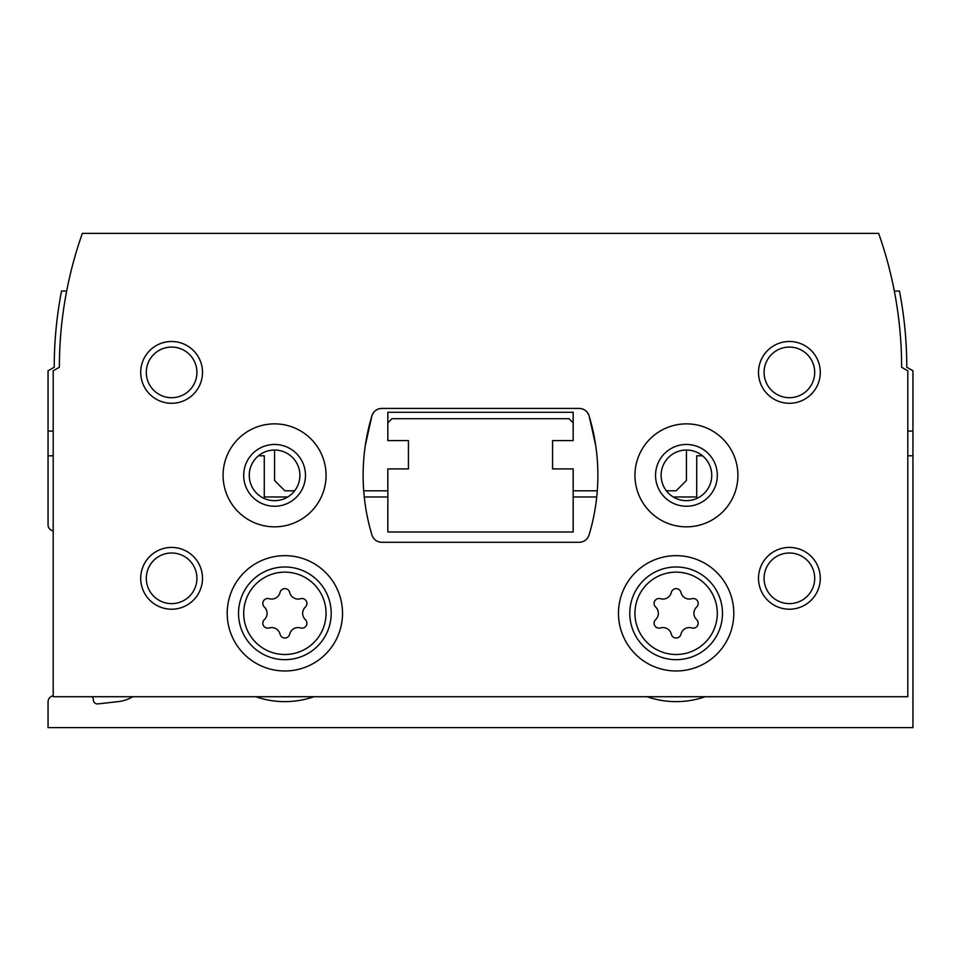 <?xml version="1.0" encoding="UTF-8"?>
<svg xmlns="http://www.w3.org/2000/svg" width="961" height="961" viewBox="0 0 961 961"><rect width="100%" height="100%" fill="white"/><g stroke="black" fill="none" stroke-linecap="round" stroke-linejoin="round"><path stroke-width="1.44" d="M287.747 496.969L264.275 496.969L264.275 455.79L258.497 455.79M53.203 455.79L48.05 455.79L48.05 524.778A6.174 6.174 0 0 0 53.203 530.868M91.956 696.725A4.12 4.12 0 0 1 93.349 699.812A4.12 4.12 0 0 0 97.469 703.933L118.047 701.65A37.071 37.071 0 0 0 132.798 696.725M53.203 695.776A6.174 6.174 0 0 0 48.05 701.878L48.05 727.609L912.95 727.609L912.95 455.79L907.797 455.79M702.503 455.79L696.725 455.79L696.725 496.969L673.253 496.969M596.745 496.969L573.164 496.969M387.836 496.969L364.255 496.969M647.077 696.725A88.316 88.316 0 0 0 705.182 696.725M255.818 696.725A88.316 88.316 0 0 0 313.923 696.725M48.05 455.79L48.05 370.802L54.224 367.234A401.566 401.566 0 0 1 61.528 291.051L66.669 291.051A401.566 401.566 0 0 1 68.796 280.744M912.95 455.79L912.95 370.802L906.776 367.234A401.566 401.566 0 0 0 899.472 291.051L894.331 291.051M387.836 422.84L387.836 440.606L408.425 440.606L408.425 468.92L387.836 468.92L387.836 531.986L573.164 531.986L573.164 468.92L552.575 468.92L552.575 440.606L573.164 440.606L573.164 422.84L569.044 418.72L391.956 418.72L387.836 422.84L387.836 412.281L573.164 412.281L573.164 422.84M264.371 619.605A4.937 4.937 0 0 0 269.176 627.929A8.637 8.637 0 0 1 280.059 634.212A4.937 4.937 0 0 0 289.669 634.212A8.637 8.637 0 0 1 300.553 627.929A4.937 4.937 0 0 0 305.358 619.605A8.637 8.637 0 0 1 305.358 607.04A4.937 4.937 0 0 0 300.553 598.715A8.637 8.637 0 0 1 289.669 592.432A4.937 4.937 0 0 0 280.059 592.432A8.637 8.637 0 0 1 269.176 598.715A4.937 4.937 0 0 0 264.371 607.04A8.637 8.637 0 0 1 264.371 619.605M655.642 619.605A4.937 4.937 0 0 0 660.447 627.929A8.637 8.637 0 0 1 671.331 634.212A4.937 4.937 0 0 0 680.941 634.212A8.637 8.637 0 0 1 691.824 627.929A4.937 4.937 0 0 0 696.629 619.605A8.637 8.637 0 0 1 696.629 607.04A4.937 4.937 0 0 0 691.824 598.715A8.637 8.637 0 0 1 680.941 592.432A4.937 4.937 0 0 0 671.331 592.432A8.637 8.637 0 0 1 660.447 598.715A4.937 4.937 0 0 0 655.642 607.04A8.637 8.637 0 0 1 655.642 619.605M274.57 450.036L274.57 480.5L284.864 490.795L294.631 490.795M363.702 490.795L387.836 490.795M573.164 490.795L597.298 490.795M666.369 490.795L676.136 490.795L686.43 480.5L686.43 450.036M408.425 440.606L408.425 468.92M552.575 468.92L552.575 440.606M907.797 696.725L907.797 370.802L901.622 367.234A401.566 401.566 0 0 0 878.654 233.391L82.346 233.391A401.566 401.566 0 0 0 59.378 367.234L53.203 370.802L53.203 696.725L907.797 696.725M381.793 408.425A10.295 10.295 0 0 0 371.943 415.741A205.93 205.93 0 0 0 371.943 534.965A10.295 10.295 0 0 0 381.793 542.28L579.207 542.28A10.295 10.295 0 0 0 589.057 534.965A205.93 205.93 0 0 0 589.057 415.741A10.295 10.295 0 0 0 579.207 408.425L381.793 408.425C376.964 408.701 373.685 411.14 371.943 415.741L365.3 445.496M595.7 445.496L589.057 415.741C587.315 411.14 584.036 408.701 579.207 408.425M342.524 613.322A57.66 57.66 0 0 0 256.034 563.386A57.66 57.66 0 0 0 256.034 663.258A57.66 57.66 0 0 0 342.524 613.322M733.796 613.322A57.66 57.66 0 0 0 647.306 563.386A57.66 57.66 0 0 0 647.306 663.258A57.66 57.66 0 0 0 733.796 613.322M326.055 475.347A51.486 51.486 0 0 0 248.827 430.768A51.486 51.486 0 0 0 248.827 519.937A51.486 51.486 0 0 0 326.055 475.347M737.916 475.347A51.486 51.486 0 0 0 660.688 430.768A51.486 51.486 0 0 0 660.688 519.937A51.486 51.486 0 0 0 737.916 475.347M758.505 578.318A30.884 30.884 0 0 1 804.837 551.566A30.884 30.884 0 0 1 804.837 605.07A30.884 30.884 0 0 1 758.505 578.318M140.714 578.318A30.884 30.884 0 0 1 187.047 551.566A30.884 30.884 0 0 1 187.047 605.07A30.884 30.884 0 0 1 140.714 578.318M140.714 372.387A30.884 30.884 0 0 1 187.047 345.636A30.884 30.884 0 0 1 187.047 399.139A30.884 30.884 0 0 1 140.714 372.387M758.505 372.387A30.884 30.884 0 0 1 804.837 345.636A30.884 30.884 0 0 1 804.837 399.139A30.884 30.884 0 0 1 758.505 372.387M764.079 372.387A25.322 25.322 0 0 1 802.051 350.465A25.322 25.322 0 0 1 802.051 394.31A25.322 25.322 0 0 1 764.079 372.387M146.288 372.387A25.322 25.322 0 0 1 184.272 350.465A25.322 25.322 0 0 1 184.272 394.31A25.322 25.322 0 0 1 146.288 372.387M146.288 578.318A25.322 25.322 0 0 1 184.272 556.395A25.322 25.322 0 0 1 184.272 600.241A25.322 25.322 0 0 1 146.288 578.318M764.079 578.318A25.322 25.322 0 0 1 802.051 556.395A25.322 25.322 0 0 1 802.051 600.241A25.322 25.322 0 0 1 764.079 578.318M711.753 475.347A25.322 25.322 0 0 0 673.769 453.424A25.322 25.322 0 0 0 673.769 497.281A25.322 25.322 0 0 0 711.753 475.347M717.314 475.347A30.884 30.884 0 0 0 670.982 448.607A30.884 30.884 0 0 0 670.982 502.098A30.884 30.884 0 0 0 717.314 475.347M299.892 475.347A25.322 25.322 0 0 0 261.909 453.424A25.322 25.322 0 0 0 261.909 497.281A25.322 25.322 0 0 0 299.892 475.347M305.466 475.347A30.884 30.884 0 0 0 259.122 448.607A30.884 30.884 0 0 0 259.122 502.098A30.884 30.884 0 0 0 305.466 475.347M722.468 613.322A46.332 46.332 0 0 0 652.963 573.2A46.332 46.332 0 0 0 652.963 653.456A46.332 46.332 0 0 0 722.468 613.322A46.332 46.332 0 0 0 652.963 573.2A46.332 46.332 0 0 0 652.963 653.456A46.332 46.332 0 0 0 722.468 613.322M331.197 613.322A46.332 46.332 0 0 0 261.704 573.2A46.332 46.332 0 0 0 261.704 653.456A46.332 46.332 0 0 0 331.197 613.322M907.797 431.081L912.95 431.081M53.203 431.081L48.05 431.081M326.055 613.322A41.191 41.191 0 0 0 264.275 577.657A41.191 41.191 0 0 0 264.275 648.987A41.191 41.191 0 0 0 326.055 613.322M717.314 613.322A41.191 41.191 0 0 0 655.534 577.657A41.191 41.191 0 0 0 655.534 648.987A41.191 41.191 0 0 0 717.314 613.322"/></g></svg>
